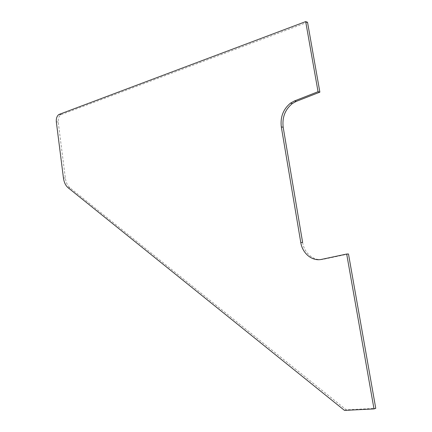 <?xml version="1.0" encoding="UTF-8"?>
<svg xmlns="http://www.w3.org/2000/svg" width="432" height="432" viewBox="0 0 432 432"><rect width="100%" height="100%" fill="white"/><g stroke="black" fill="none" stroke-linecap="round" stroke-linejoin="round"><path stroke-width="0.32" stroke-dasharray="2.16 1.62" d="M302.627 242.487C304.268 253.39 314.021 261.479 323.471 259.276L321.651 259.357M348.478 253.978L323.471 259.276M307.525 22.248L60.75 114.777C58.828 116.327 57.985 118.746 58.223 122.035L65.34 178.043C65.961 182.455 67.511 185.717 69.995 187.828L346.297 409.833L375.754 408.343M346.297 409.833L344.498 410.4M69.995 187.828L68.083 187.72M65.34 178.043L63.434 177.914M58.223 122.035L56.317 121.786M61.317 114.491L59.405 114.221M60.75 114.777L58.844 114.512"/><path stroke-width="0.65" d="M321.651 259.357C312.185 261.565 302.422 253.454 300.78 242.514L281.313 126.938C280.168 117.067 283.241 109.129 290.531 103.118L294.451 100.958L318.049 91.703L305.683 21.6L58.844 114.512C56.921 116.062 56.079 118.487 56.317 121.786L63.434 177.914C64.049 182.336 65.599 185.603 68.083 187.72L344.498 410.4L374.004 408.915L346.685 254.043L321.651 259.357M374.004 408.915L375.754 408.343L348.478 253.978L346.685 254.043M300.78 242.514L302.627 242.487L283.181 127.256C282.037 117.418 285.109 109.501 292.388 103.513L296.309 101.358L319.874 92.146L307.525 22.248L305.683 21.6M319.874 92.146L318.049 91.703M296.309 101.358L294.451 100.958M283.181 127.256L281.313 126.938M292.388 103.513L290.531 103.118"/></g></svg>
